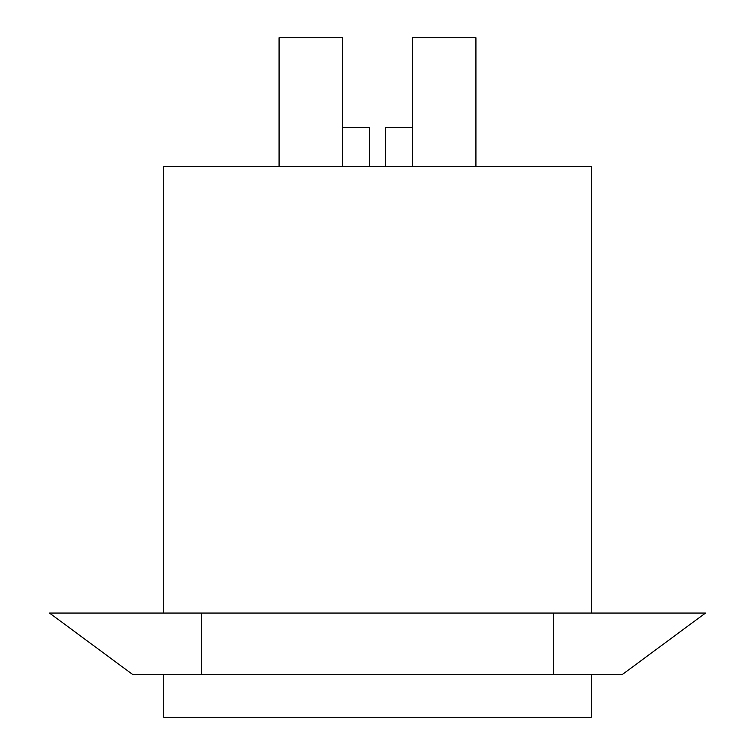 <?xml version="1.0" encoding="UTF-8"?>
<svg xmlns="http://www.w3.org/2000/svg" width="755" height="755" viewBox="0 0 755 755"><rect width="100%" height="100%" fill="white"/><g stroke="black" fill="none" stroke-linecap="round" stroke-linejoin="round"><path stroke-width="1.13" d="M163.684 674.668L163.684 717.25L591.316 717.25L591.316 674.668M163.684 613.06L163.684 166.402L591.316 166.402L591.316 613.06M553.264 613.06L49.528 613.06L132.88 674.668L622.12 674.668L705.472 613.06L553.264 613.06L553.264 674.668M475.924 166.402L475.924 37.75L412.504 37.75L412.504 166.402M279.076 166.402L279.076 37.75L342.496 37.75L342.496 166.402M342.496 127.444L369.421 127.444L369.421 166.402M385.579 166.402L385.579 127.444L412.504 127.444M201.736 613.06L201.736 674.668"/></g></svg>
